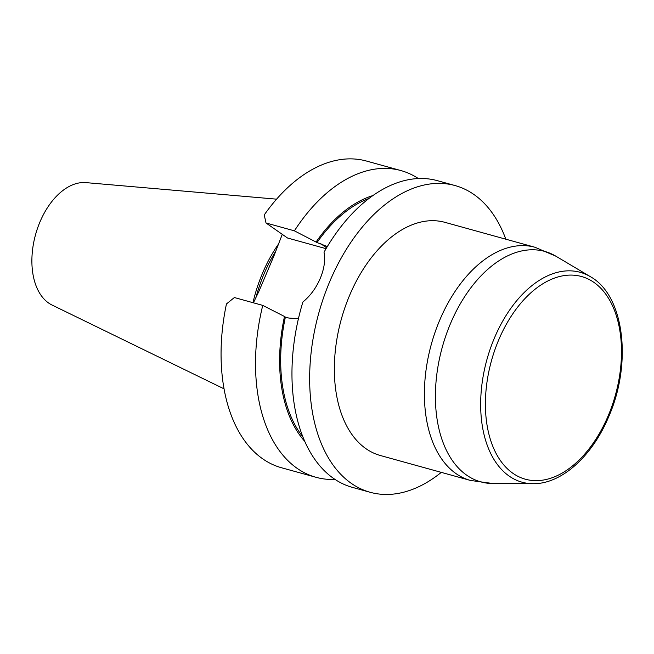 <?xml version="1.0" encoding="UTF-8"?>
<svg xmlns="http://www.w3.org/2000/svg" width="654" height="654" viewBox="0 0 654 654"><rect width="100%" height="100%" fill="white"/><g stroke="black" fill="none" stroke-linecap="round" stroke-linejoin="round"><path stroke-width="0.98" d="M505.82 239.192A159.135 97.315 105.5 0 0 455.07 185.556A159.135 97.315 105.5 0 0 329.935 281.114A159.135 97.315 105.5 0 0 370.189 492.29A159.135 97.315 105.5 0 0 441.295 472.376M349.759 295.003A120.974 73.976 105.5 0 0 380.366 455.511L470.422 480.437A120.974 73.976 -74.5 0 1 439.815 319.92A120.974 73.976 -74.5 0 1 534.947 247.253L444.892 222.335A120.974 73.976 105.5 0 0 349.759 295.003M275.62 251.422A110.232 67.411 105.5 0 0 264.134 273.658A110.232 67.411 105.5 0 0 255.943 297.586M278.097 244.629A111.18 67.991 105.5 0 0 262.597 273.029A111.18 67.991 105.5 0 0 252.959 302.688M276.56 199.159L85.936 182.621A63.92 39.085 105.5 0 0 40.025 221.796A63.92 39.085 105.5 0 0 52.058 305.042L224.069 388.852M253.392 302.802L258.812 291.545L273.879 256.057L282.275 234.345M335.069 479.423A159.135 97.315 -74.5 0 1 316.037 477.306A159.135 97.315 -74.5 0 1 262.753 305.393L234.369 297.537L226.456 303.938A159.135 97.315 -74.5 0 0 281.58 467.774L316.037 477.306M304.813 441.417A136.931 83.737 -74.5 0 1 284.49 316.479L262.753 305.393M302.949 436.962A135.296 82.739 -74.5 0 1 285.381 317.1L284.49 316.479M298.42 318.743L288.798 318.048L285.381 317.1M455.07 185.556L437.363 180.659A159.135 97.315 105.5 0 0 324.024 252.215C325.479 260.186 324.212 268.925 320.231 278.432A159.135 97.315 -74.5 0 0 320.207 278.49C316.086 288.038 310.315 295.878 302.892 302.009A159.135 97.315 105.5 0 0 352.481 487.394L370.189 492.29M294.398 230.837L266.014 222.981L264.232 214.937A159.135 97.315 105.5 0 1 366.461 161.039L400.918 170.571A159.135 97.315 -74.5 0 0 294.398 230.837L317.026 242.544L327.335 246.542M317.026 242.544A135.296 82.739 -74.5 0 1 368.954 198.448M316.144 241.923A136.931 83.737 -74.5 0 1 372.845 195.587M400.918 170.571A159.135 97.315 -74.5 0 1 418.331 178.534M266.014 222.981L287.507 237.999L326.068 248.675M320.444 243.492L326.591 247.784M533.018 483.69A108.891 66.594 -74.5 0 1 486.944 359.487A108.891 66.594 -74.5 0 1 590.317 276.642L555.818 256.155A119.584 73.125 105.5 0 0 442.3 347.135A119.584 73.125 105.5 0 0 492.903 483.527L533.018 483.69C561.467 484.205 592.254 456.198 608.686 416.753C632.328 363.264 624.423 295.404 590.317 276.642M608.081 416.067A105.155 64.305 -74.5 0 1 491.023 441.45A105.155 64.305 -74.5 0 1 561.189 276.143A105.155 64.305 -74.5 0 1 608.081 416.067M470.422 480.437L492.903 483.527M555.818 256.155L534.947 247.253"/></g></svg>
